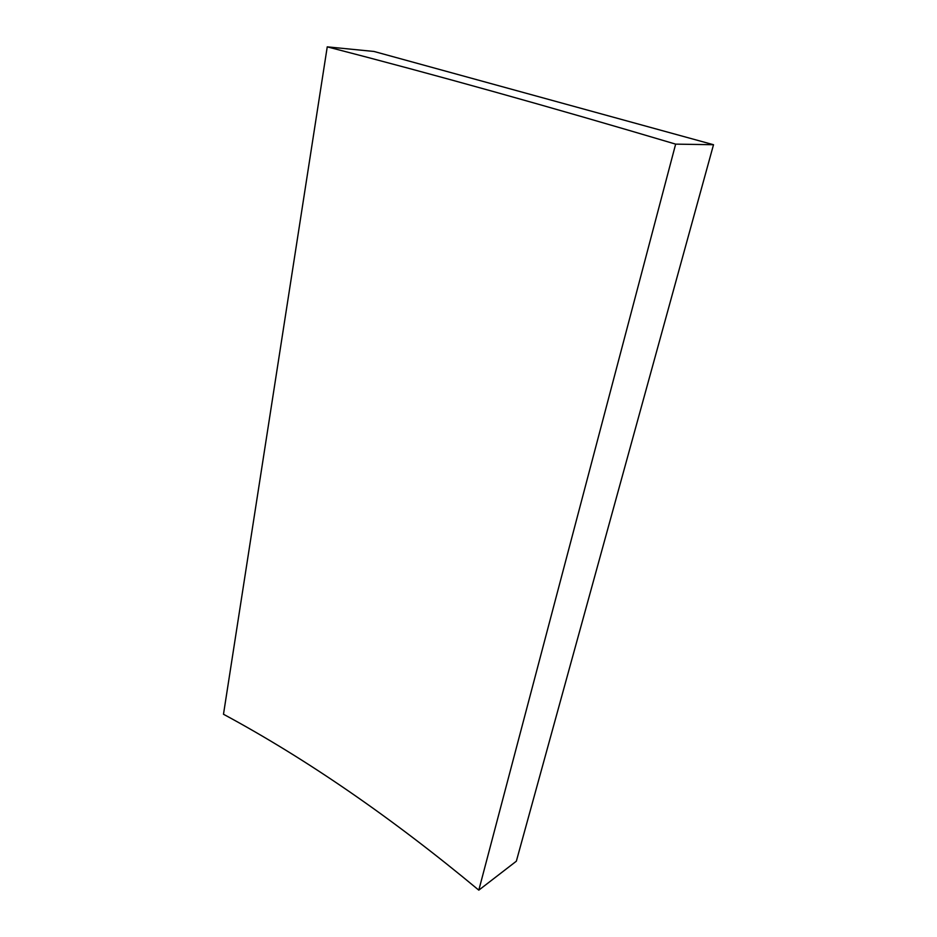<?xml version="1.0" encoding="UTF-8"?>
<svg xmlns="http://www.w3.org/2000/svg" width="937" height="937" viewBox="0 0 937 937"><rect width="100%" height="100%" fill="white"/><g stroke="black" fill="none" stroke-linecap="round" stroke-linejoin="round"><path stroke-width="1.41" d="M713.514 144.72L675.647 144.134C549.738 106.736 433.597 74.304 327.247 46.85L374.004 51.465L713.514 144.72L516.346 861.208L478.807 890.15L675.647 144.134M478.807 890.15C391.584 817.614 306.469 758.982 223.486 714.252L327.247 46.85"/></g></svg>
